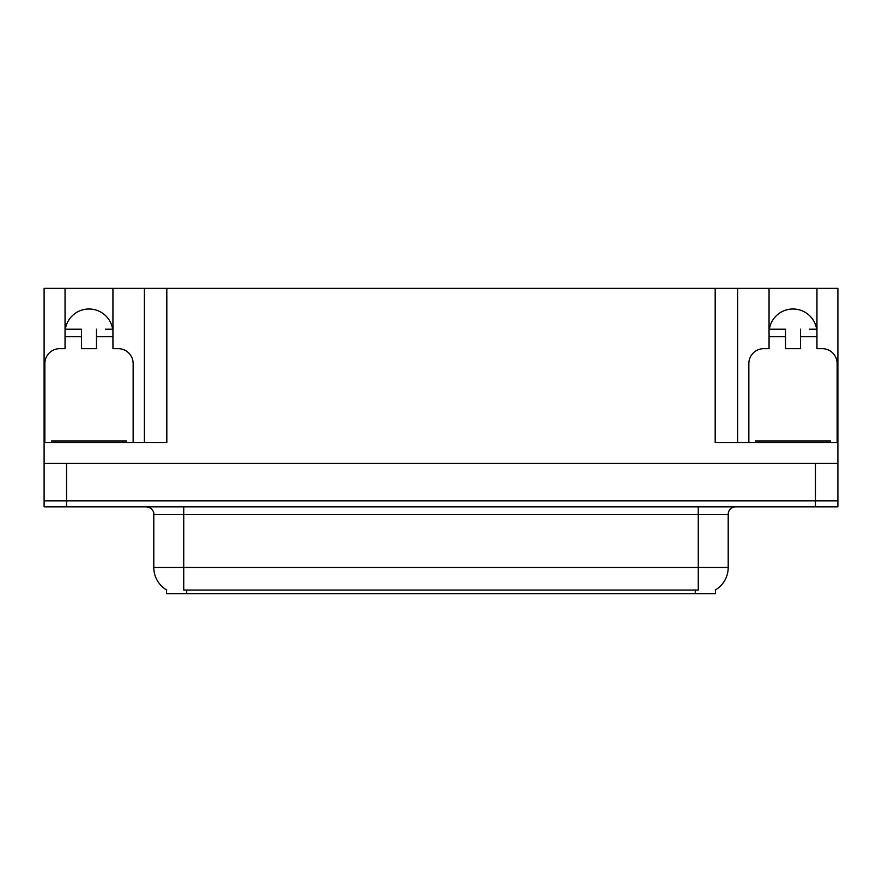 <?xml version="1.0" encoding="UTF-8"?>
<svg xmlns="http://www.w3.org/2000/svg" width="882" height="882" viewBox="0 0 882 882"><rect width="100%" height="100%" fill="white"/><g stroke="black" fill="none" stroke-linecap="round" stroke-linejoin="round"><path stroke-width="1.32" d="M715.478 589.926L715.478 593.652L166.522 593.652L166.522 589.926M65.345 329.207A23.946 23.946 0 0 1 112.653 329.207M66.547 506.852L837.9 506.852L837.9 500.866L44.1 500.866L44.1 463.447L66.547 463.447L66.547 500.866L44.1 500.866L44.1 506.852L66.547 506.852L66.547 500.866L837.9 500.866L837.9 463.447L66.547 463.447M44.85 442.499L44.85 363.627A14.961 14.961 0 0 1 59.811 348.655L65.047 348.655L65.047 336.681L81.519 336.681L81.519 348.655L96.48 348.655L96.48 336.681L112.94 336.681L112.94 288.348L715.181 288.348L715.181 442.499L837.9 442.499L837.9 463.447M81.519 336.681L81.519 329.207L65.047 329.207L65.047 288.348L44.1 288.348L44.1 442.499L166.819 442.499L166.819 288.348M44.1 442.499L44.1 463.447M748.851 442.499L748.851 363.627A14.961 14.961 0 0 1 763.823 348.655L769.06 348.655L769.06 336.681L785.52 336.681L785.52 348.655L800.481 348.655L800.481 336.681L816.952 336.681L816.952 288.348L837.9 288.348L837.9 442.499M144.372 288.348L144.372 442.499M715.181 288.348L737.628 288.348L737.628 442.499M737.628 288.348L769.06 288.348L769.06 336.681M816.952 288.348L769.06 288.348M65.047 288.348L112.94 288.348M816.655 329.207A23.946 23.946 0 0 0 769.347 329.207M166.742 590.058A26.195 26.195 0 0 1 153.799 567.468L183.732 567.468L183.732 590.058L698.268 590.058L698.268 567.468L728.201 567.468L728.201 514.338A7.486 7.486 0 0 1 735.687 506.852M153.799 567.468L153.799 514.338C154.185 513.126 152.906 507.547 146.313 506.852M715.258 590.058A26.195 26.195 0 0 0 728.201 567.468M112.94 336.681L112.94 348.655L118.177 348.655A14.961 14.961 0 0 1 133.149 363.627L133.149 442.499M112.94 329.207L105.399 329.207M96.48 329.207L96.48 336.681M65.047 329.207L65.047 336.681M72.6 329.207L81.519 329.207M785.52 336.681L785.52 329.207L769.06 329.207M816.952 336.681L816.952 348.655L822.189 348.655A14.961 14.961 0 0 1 837.15 363.627L837.15 442.499M816.952 329.207L809.4 329.207M800.481 329.207L800.481 336.681M776.601 329.207L785.52 329.207M51.586 442.499L51.586 441L126.413 441L126.413 442.499M830.414 441L830.414 442.499L830.414 441L755.587 441L755.587 442.499M815.453 463.447L815.453 506.852M695.27 593.652L695.27 589.926M186.73 593.652L186.73 589.926M698.268 506.852L698.268 514.338L153.799 514.338M728.201 514.338L698.268 514.338L698.268 567.468L183.732 567.468L183.732 506.852M122.675 441L122.675 442.499M55.323 441L55.323 442.499M826.677 441L826.677 442.499M759.325 441L759.325 442.499"/></g></svg>
